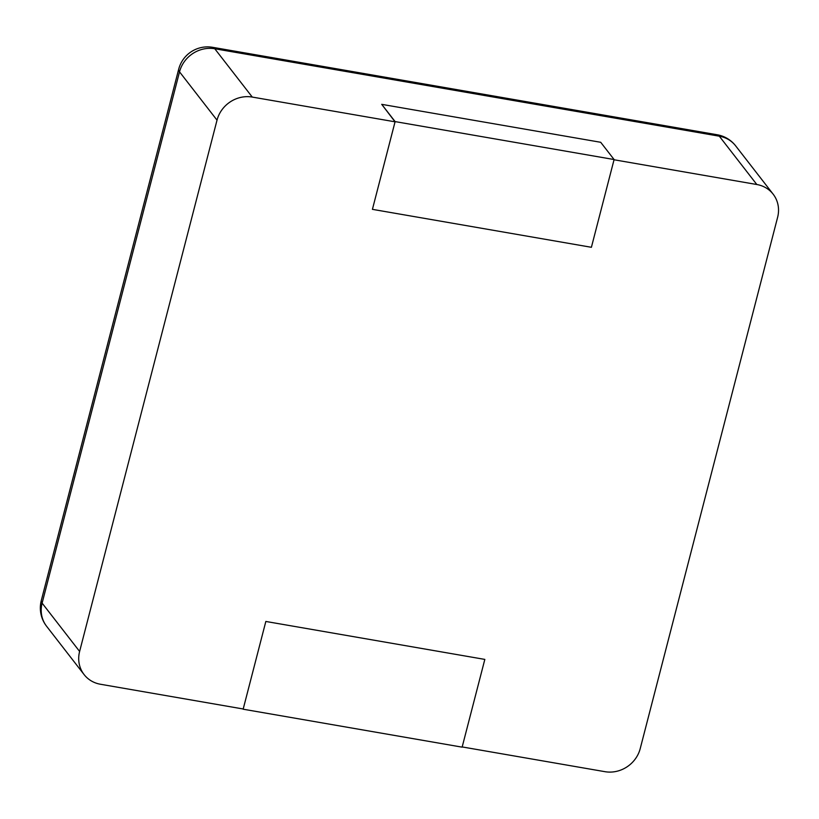 <?xml version="1.0" encoding="UTF-8"?>
<svg xmlns="http://www.w3.org/2000/svg" width="819" height="819" viewBox="0 0 819 819"><rect width="100%" height="100%" fill="white"/><g stroke="black" fill="none" stroke-linecap="round" stroke-linejoin="round"><path stroke-width="1.23" d="M395.055 121.816L252.272 97.072A29.812 27.447 142.2 0 0 217.025 120.158L79.617 651.453A29.812 27.447 -37.8 0 0 84.101 674.59A29.812 27.447 -37.8 0 0 100.42 684.244L243.202 708.988L265.837 621.457L243.151 709.203L462.131 747.153L484.828 659.408L265.837 621.457L484.828 659.408L462.182 746.938L604.965 771.682A29.812 27.447 142.2 0 0 640.223 748.597L777.62 217.301A29.812 27.447 -37.8 0 0 773.146 194.164A29.812 27.447 -37.8 0 0 756.817 184.51L614.035 159.766L591.4 247.297L372.42 209.347L395.055 121.816L381.715 104.341L395.116 121.601L372.42 209.347L591.4 247.297L614.096 159.541L600.706 142.291L381.715 104.341M614.096 159.541L395.116 121.601M756.817 184.51L719.317 136.189L214.773 48.761A29.812 8.927 -80.2 0 0 212.643 47.318A29.812 29.812 0 0 0 178.685 69.236L41.288 600.532A29.812 29.812 0 0 0 46.601 626.269A29.812 27.447 142.2 0 1 42.117 603.132A29.812 7.484 -165.5 0 1 41.288 600.532M252.272 97.072L214.773 48.761A29.812 27.447 142.2 0 0 179.525 71.847A29.812 7.484 -165.5 0 1 178.685 69.236M773.146 194.164L735.646 145.854A29.812 27.447 142.2 0 0 719.317 136.189A29.812 8.927 -80.2 0 0 717.178 134.756L212.643 47.318M217.025 120.158L179.525 71.847L42.117 603.132L79.617 651.453M735.646 145.854A29.812 29.812 0 0 0 717.178 134.756M84.101 674.59L46.601 626.269"/></g></svg>
